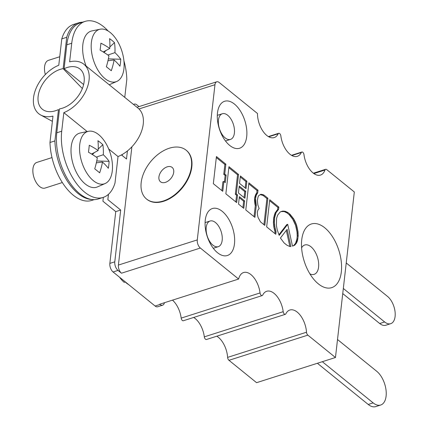 <?xml version="1.0" encoding="UTF-8"?>
<svg xmlns="http://www.w3.org/2000/svg" width="428" height="428" viewBox="0 0 428 428"><rect width="100%" height="100%" fill="white"/><g stroke="black" fill="none" stroke-linecap="round" stroke-linejoin="round"><path stroke-width="0.64" d="M318.341 283.86A33.416 18.153 72.3 0 0 341.335 271.855A33.416 18.153 72.3 0 0 324.729 227.771A33.416 18.153 72.3 0 0 301.735 239.798A33.416 18.153 72.3 0 0 314.671 280.345A33.416 18.153 72.3 0 0 318.341 283.86M309.904 273.861A15.413 8.373 72.3 0 0 314.136 274.353A15.413 8.373 72.3 0 0 318.544 262.252A15.413 8.373 72.3 0 0 310.926 246.737A15.413 8.373 72.3 0 0 304.768 244.993A15.413 8.373 72.3 0 0 301.601 247.844M222.228 211.341A24.653 13.391 -107.7 0 1 234.41 236.16A24.653 13.391 -107.7 0 1 227.364 255.521A24.653 13.391 -107.7 0 1 217.515 252.723A24.653 13.391 -107.7 0 1 205.328 227.905A24.653 13.391 -107.7 0 1 212.374 208.543A24.653 13.391 -107.7 0 1 222.228 211.341M229.734 145.456A24.653 13.391 72.3 0 0 239.584 148.249A24.653 13.391 72.3 0 0 246.635 128.887A24.653 13.391 72.3 0 0 234.448 104.074A24.653 13.391 72.3 0 0 224.598 101.276A24.653 13.391 72.3 0 0 217.547 120.637A24.653 13.391 72.3 0 0 229.734 145.456M165.433 182.36A9.245 5.981 -51 0 0 172.826 175.357A9.245 5.981 -51 0 0 172.136 167.418A9.245 5.981 -51 0 0 167.204 166.84A9.245 5.981 -51 0 0 159.81 173.838A9.245 5.981 -51 0 0 160.5 181.782A9.245 5.981 -51 0 0 165.433 182.36M169.322 148.216A31.431 20.335 -51 0 0 144.193 172.019A31.431 20.335 -51 0 0 146.531 199.02A31.431 20.335 -51 0 0 163.314 200.983A31.431 20.335 -51 0 0 188.443 177.181A31.431 20.335 -51 0 0 186.105 150.174A31.431 20.335 -51 0 0 169.322 148.216M146.713 199.17A31.431 20.335 -51 0 0 146.895 199.32A31.431 20.335 -51 0 0 163.678 201.278A31.431 20.335 -51 0 0 188.807 177.476A31.431 20.335 -51 0 0 186.474 150.469A31.431 20.335 -51 0 0 186.287 150.324M82.347 88.548L63.141 68.657A24.653 15.948 -51 0 0 60.209 69.363A24.653 15.948 -51 0 0 39.954 89.324A24.653 15.948 -51 0 0 43.918 110.274A24.653 15.948 -51 0 0 55.49 110.75A24.653 15.948 -51 0 0 58.476 109.573L54.907 140.924A46.208 25.097 -107.7 0 0 91.72 199.491M335.461 357.508L307.85 335.135A2.68 1.455 -107.7 0 1 306.507 332.224A18.49 10.042 72.3 0 0 289.842 310.022A18.49 10.042 72.3 0 0 285.845 313.836A2.391 1.3 -107.7 0 1 285.332 314.329A2.391 1.3 -107.7 0 1 284.374 314.056A2.391 1.3 -107.7 0 1 283.197 311.686A18.49 10.042 72.3 0 0 266.703 291.275A18.49 10.042 72.3 0 0 262.712 295.09A2.391 1.3 -107.7 0 1 262.193 295.582A2.391 1.3 -107.7 0 1 261.235 295.309A2.391 1.3 -107.7 0 1 260.058 292.939A18.49 10.042 72.3 0 0 243.569 272.534A18.49 10.042 72.3 0 0 238.621 279.051L200.347 248.037A6.163 3.349 -107.7 0 1 197.281 239.905L214.963 84.712A6.163 3.349 -107.7 0 1 216.745 81.802A6.163 3.349 -107.7 0 1 219.206 82.502L257.485 113.511A18.49 10.042 72.3 0 0 266.81 135.483A18.49 10.042 72.3 0 0 274.198 137.581A18.49 10.042 72.3 0 0 278.195 133.771A2.391 1.3 -107.7 0 1 278.714 133.274A2.391 1.3 -107.7 0 1 280.848 135.917A18.49 10.042 72.3 0 0 289.949 154.23A18.49 10.042 72.3 0 0 297.337 156.327A18.49 10.042 72.3 0 0 301.333 152.512A2.391 1.3 -107.7 0 1 301.847 152.02A2.391 1.3 -107.7 0 1 303.982 154.663A18.49 10.042 72.3 0 0 313.087 172.976A18.49 10.042 72.3 0 0 320.476 175.073A18.49 10.042 72.3 0 0 324.986 170.028A2.68 1.455 -107.7 0 1 325.638 169.295A2.68 1.455 -107.7 0 1 326.708 169.6L354.32 191.974L335.461 357.508L256.581 382.68L228.964 360.306A2.68 1.455 -107.7 0 1 227.621 357.391A18.49 10.042 72.3 0 0 216.793 336.199M285.332 314.329L206.451 339.5A2.391 1.3 -107.7 0 1 205.494 339.227A2.391 1.3 -107.7 0 1 204.316 336.857A18.49 10.042 72.3 0 0 193.654 317.453M262.193 295.582L183.312 320.754A2.391 1.3 -107.7 0 1 182.355 320.481A2.391 1.3 -107.7 0 1 181.178 318.111A18.49 10.042 72.3 0 0 172.495 300.151M52.382 121.354L40.665 114.993A30.409 19.672 -51 0 1 35.358 90.233A30.409 19.672 -51 0 1 58.775 65.249L61.782 38.878A46.208 25.097 -107.7 0 1 73.659 24.407L78.586 22.834A46.208 25.097 -107.7 0 1 82.631 22.176M63.141 68.657L66.709 37.306A46.208 25.097 -107.7 0 1 78.586 22.834M238.621 279.051L159.74 304.217L160.024 304.447A6.511 3.536 -107.7 0 0 162.624 305.185A6.511 3.536 -107.7 0 0 164.406 302.73M133.59 104.523A6.511 3.536 -107.7 0 1 134.274 104.138A6.511 3.536 -107.7 0 1 136.88 104.876L139.009 106.604M137.142 107.396A6.163 3.349 -107.7 0 1 137.864 106.973L216.745 81.802M200.347 248.037L121.466 273.208A6.163 3.349 -107.7 0 1 118.401 265.076L131.877 146.815M121.466 273.208L118.016 270.416A6.511 3.536 -107.7 0 1 114.784 261.824L120.68 210.041L107.856 199.651L108.466 194.296M162.624 305.185L157.697 306.758A6.511 3.536 -107.7 0 1 155.091 306.02L113.088 271.989A6.511 3.536 -107.7 0 1 109.852 263.397L115.753 211.614L120.68 210.041M246.03 188.641L246.881 181.204L240.386 175.94L239.536 183.382L246.03 188.641M244.934 198.276L245.731 191.273L239.236 186.009L238.439 193.017L244.934 198.276M243.789 208.345L244.634 200.909L239.38 196.65L238.53 204.086L243.789 208.345M290.917 246.533L287.14 229.365L280.41 238.022L284.074 242.901L286.856 245.158L289.585 246.41L290.917 246.533M278.805 234.33L279.195 235.363L287.712 224.331L292.485 246.132L294.796 245.126L296.556 242.976L297.503 240.627L298.204 235.93L298.011 231.714L296.572 225.053L295.256 221.832L293.726 218.922L290.04 214.257L287.878 212.502L285.15 211.255L282.635 211.127L280.169 211.999L277.611 215.182L276.568 218.403L276.413 225.695L277.274 229.986L278.805 234.33M256.292 205.322L255.516 198.72L256.254 195.248L257.709 192.841L258.009 190.219L248.887 182.831L245.795 209.971L254.917 217.365L256.292 205.322L255.302 205.638L255.061 204.728L256.051 204.413M269.747 199.732L266.655 226.877L275.776 234.266L276.049 231.853L274.803 226.54L274.396 222.624L274.615 217.777L276.033 212.716L278.617 209.308L278.869 207.12L269.747 199.732M267.896 198.234L264.033 195.104L260.925 194.259L258.742 195.591L258.105 196.752L257.346 200.443L257.849 204.91L259.122 208.575L257.945 210.014L257.362 212.165L257.421 214.61L258.1 217.552L260.475 221.865L264.804 225.374L267.896 198.234L266.911 198.549L263.049 195.414L264.033 195.104M222.774 191.321L223.892 181.472L225.283 182.596L226.128 175.148L224.743 174.025L225.866 164.175L216.434 156.536L213.342 183.682L222.774 191.321M236.679 202.588L237.551 194.927L236.315 193.921L238.535 174.442L228.953 166.679L225.861 193.82L236.679 202.588M121.472 154.925L126.501 158.997L127.416 150.945M108.402 194.355L107.856 199.651M115.753 211.614L102.923 201.224L103.325 197.356M122.151 155.476L122.264 154.487M94.165 199.641L91.731 200.422A46.208 25.097 -107.7 0 1 49.974 142.497L52.981 116.122A30.409 19.672 -51 0 1 40.665 114.993M49.974 142.497L54.907 140.924M61.782 38.878L66.709 37.306M346.231 262.963L387.543 296.433A15.205 8.26 -107.7 0 1 395.055 311.739A15.205 8.26 -107.7 0 1 390.711 323.68A15.205 8.26 -107.7 0 1 384.633 321.958L343.326 288.488M390.711 323.68L385.778 325.253A15.205 8.26 -107.7 0 1 379.706 323.531L342.742 293.587M337.51 339.522L376.758 371.317A18.811 10.219 -107.7 0 1 386.051 390.256A18.811 10.219 -107.7 0 1 380.674 405.027A18.811 10.219 -107.7 0 1 373.157 402.892L322.316 361.703M380.674 405.027L375.747 406.6A18.811 10.219 -107.7 0 1 368.23 404.465L317.389 363.276M235.812 201.882L236.566 195.243L237.551 194.927M236.566 195.243L235.33 194.237L237.551 174.758L228.836 167.696M237.551 174.758L238.535 174.442M235.33 194.237L236.315 193.921M221.902 190.615L222.908 181.788L223.892 181.472M224.411 181.889L225.144 175.464L223.758 174.34L224.877 164.491L216.317 157.558M224.877 164.491L225.866 164.175M223.758 174.34L224.743 174.025M225.144 175.464L226.128 175.148M263.937 224.673L266.911 198.549M263.049 195.414L260.171 194.644M260.427 194.724L261.412 194.408M260.759 194.756L261.749 194.44M261.091 194.788L262.08 194.473M261.422 194.815L262.412 194.505M261.915 194.975L262.904 194.66M262.246 195.008L263.236 194.697M262.712 195.387L263.696 195.072M274.904 233.56L275.065 232.169L273.813 226.851L273.412 222.94L273.631 218.093L275.049 213.032L277.633 209.624L277.884 207.436L269.635 200.753M277.884 207.436L278.869 207.12M277.633 209.624L278.617 209.308M277.071 210.127L278.061 209.811M276.477 210.833L277.462 210.523M276.044 211.683L277.034 211.373M275.488 212.186L276.472 211.876M275.049 213.032L276.033 212.716M274.776 214L275.76 213.684M274.332 214.845L275.322 214.53M274.038 216.033L275.022 215.717M273.909 217.13L274.899 216.814M273.631 218.093L274.615 217.777M273.481 219.414L274.466 219.099M273.513 220.629L274.498 220.313M273.385 221.725L274.375 221.415M273.412 222.94L274.396 222.624M273.599 224.288L274.589 223.978M273.626 225.508L274.61 225.198M273.813 226.851L274.803 226.54M274.15 228.322L275.134 228.012M274.332 229.659L275.316 229.349M274.701 230.922L275.691 230.606M275.065 232.169L276.049 231.853M254.045 216.659L255.302 205.638M255.061 204.728L254.516 200.7L254.708 197.501L255.955 193.975L256.725 193.156L257.025 190.535L248.77 183.847M257.025 190.535L258.009 190.219M256.725 193.156L257.709 192.841M255.955 193.975L256.939 193.659M255.265 195.564L256.254 195.248M255.013 196.318L255.998 196.003M254.938 196.971L255.923 196.661M254.708 197.501L255.693 197.185M254.532 199.031L255.516 198.72M254.612 199.823L255.602 199.507M254.516 200.7L255.5 200.384M254.831 203.819L255.816 203.509M292.501 246.127L293.806 245.442L295.571 243.291L296.893 239.097L297.214 236.245L297.021 232.024L295.588 225.369L292.741 219.238L289.055 214.572L286.888 212.818L284.165 211.571L280.939 211.598M280.95 211.598L281.94 211.282M281.645 211.443L282.635 211.127M282.159 211.373L283.143 211.058M284.165 211.571L285.15 211.255M284.802 211.844L285.792 211.528M285.604 212.251L286.589 211.935M286.888 212.818L287.878 212.502M289.055 214.572L290.04 214.257M290.837 216.729L291.821 216.418M291.58 217.574L292.565 217.264M292.153 218.515L293.137 218.2M292.741 219.238L293.726 218.922M293.287 220.393L294.277 220.078M293.699 221.206L294.683 220.891M294.271 222.148L295.256 221.832M295.047 224.208L296.032 223.892M295.588 225.369L296.572 225.053M295.796 226.487L296.781 226.171M296.187 227.53L297.171 227.215M297.021 232.024L298.011 231.714M297.134 234.03L298.118 233.715M297.166 235.256L298.15 234.94M297.214 236.245L298.204 235.93M296.893 239.097L297.877 238.781M296.615 240.065L297.604 239.755M296.518 240.943L297.503 240.627M296.106 241.569L297.091 241.253M295.85 242.318L296.834 242.002M295.571 243.291L296.556 242.976M295.186 243.693L296.171 243.382M294.78 244.324L295.764 244.008M294.218 244.821L295.202 244.511M293.806 245.442L294.796 245.126M278.949 234.715L286.728 224.641L287.712 224.331M289.842 246.437L286.316 230.424M242.917 207.644L243.65 201.224L244.634 200.909M243.65 201.224L239.263 197.666M244.062 197.57L244.746 191.589L245.731 191.273M244.746 191.589L239.124 187.031M245.164 187.94L245.891 181.52L246.881 181.204M245.891 181.52L240.269 176.962M87.173 131.562L63.831 112.644L61.712 131.209L56.785 132.782L59.503 108.889A24.225 15.67 -51 0 0 62.435 108.182A24.225 15.67 -51 0 0 81.802 89.843A24.225 15.67 -51 0 0 79.999 69.036A24.225 15.67 -51 0 0 67.068 67.522A24.225 15.67 -51 0 0 64.082 68.705L83.621 84.535M108.193 31.051A46.208 25.097 72.3 0 0 103.533 26.638A46.208 25.097 72.3 0 0 85.065 21.4A46.208 25.097 72.3 0 0 71.738 43.239L69.62 61.809A30.388 19.656 -51 0 1 83.883 64.243L138.073 108.156A30.388 19.656 129 0 1 140.801 133.178A30.388 19.656 129 0 1 118.021 156.552L108.717 149.014M85.065 21.4L80.138 22.973A46.208 25.097 72.3 0 0 66.805 44.812L64.082 68.705M61.712 131.209A46.208 25.097 72.3 0 0 73.434 179.038A46.208 25.097 72.3 0 0 103.137 197.415A46.208 25.097 72.3 0 0 115.014 182.943L118.021 156.552M56.785 132.782A46.208 25.097 72.3 0 0 68.507 180.611A46.208 25.097 72.3 0 0 98.21 198.988L103.137 197.415M124.762 97.37L126.822 79.324A46.208 25.097 72.3 0 0 123.911 60.749M63.831 112.644A30.388 19.656 -51 0 0 86.606 89.27A30.388 19.656 -51 0 0 83.883 64.243M124.446 282.55A24.819 13.482 -107.7 0 1 119.583 277.253M222.175 240.306A13.466 7.313 -107.7 0 1 218.291 246.667A13.466 7.313 -107.7 0 1 209.64 241.312A13.466 7.313 -107.7 0 1 206.221 227.38A13.466 7.313 -107.7 0 1 210.105 221.014A13.466 7.313 -107.7 0 1 218.762 226.369A13.466 7.313 -107.7 0 1 222.175 240.306M234.4 133.038A13.466 7.313 -107.7 0 1 230.515 139.4A13.466 7.313 -107.7 0 1 221.859 134.044A13.466 7.313 -107.7 0 1 218.446 120.108A13.466 7.313 -107.7 0 1 222.33 113.746A13.466 7.313 -107.7 0 1 230.981 119.102A13.466 7.313 -107.7 0 1 234.4 133.038M79.752 144.482A27.462 14.916 72.3 0 0 93.395 180.707A27.462 14.916 72.3 0 0 105.16 183.521A27.462 14.916 72.3 0 0 112.291 170.842A27.462 14.916 72.3 0 0 98.649 134.617A27.462 14.916 72.3 0 0 88.489 131.289A27.462 14.916 72.3 0 0 79.752 144.482M88.489 131.289L80.234 133.001A28.334 15.392 72.3 0 0 71.219 146.617A28.334 15.392 72.3 0 0 78.806 176.577A28.334 15.392 72.3 0 0 97.434 186.908L105.16 183.521M51.991 157.579L36.829 162.415A13.466 7.313 72.3 0 0 32.945 168.782A13.466 7.313 72.3 0 0 36.359 182.713A13.466 7.313 72.3 0 0 45.015 188.069L62.338 182.542M96.257 157.097L103.309 154.727A69.641 48.846 135.1 0 0 102.854 144.718A63.339 47.963 139.4 0 0 100.489 142.626A63.339 47.963 139.4 0 0 97.937 140.732A69.641 40.746 -56.3 0 1 98.146 150.549A69.641 41.109 0.7 0 0 89.275 145.258A63.339 10.507 102.6 0 1 88.478 152.224A69.641 33.01 -168.2 0 1 97.317 157.857A69.641 40.746 -56.3 0 1 94.738 168.835A63.339 4.981 35.2 0 1 97.274 170.868A63.339 4.981 35.2 0 1 99.654 172.816A69.641 48.846 135.1 0 0 102.474 162.035L96.327 162.854M103.309 154.727A69.641 41.109 0.7 0 1 109.108 161.329L96.739 160.96M102.474 162.035A69.641 33.01 -168.2 0 1 108.316 168.295A63.339 53.489 4 0 0 109.108 161.329M102.854 144.718L98.221 149.03M94.513 152.486L92.341 154.503M98.146 150.549L91.592 154.037M91.383 42.404A27.462 14.916 72.3 0 0 105.026 78.629A27.462 14.916 72.3 0 0 116.791 81.443A27.462 14.916 72.3 0 0 123.922 68.764A27.462 14.916 72.3 0 0 110.274 32.539A27.462 14.916 72.3 0 0 100.12 29.211A27.462 14.916 72.3 0 0 91.383 42.404M100.12 29.211L91.865 30.923A28.334 15.392 72.3 0 0 82.85 44.539A28.334 15.392 72.3 0 0 86.13 66.067M59.749 56.737L48.46 60.337A13.466 7.313 72.3 0 0 44.576 66.704A13.466 7.313 72.3 0 0 45.336 74.552M107.888 55.019L114.939 52.649A69.641 48.846 135.1 0 0 114.485 42.64A63.339 47.963 139.4 0 0 112.12 40.548A63.339 47.963 139.4 0 0 109.568 38.654A69.641 40.746 -56.3 0 1 109.777 48.471A69.641 41.109 0.7 0 0 100.906 43.18A63.339 10.507 102.6 0 1 100.109 50.146A69.641 33.01 -168.2 0 1 108.942 55.779A69.641 40.746 -56.3 0 1 106.363 66.757A63.339 4.981 35.2 0 1 108.899 68.79A63.339 4.981 35.2 0 1 111.285 70.738A69.641 48.846 135.1 0 0 114.105 59.957L107.958 60.776M114.939 52.649A69.641 41.109 0.7 0 1 120.739 59.251L108.37 58.882M114.105 59.957A69.641 33.01 -168.2 0 1 119.947 66.217A63.339 53.489 4 0 0 120.739 59.251M114.485 42.64L109.852 46.952M106.144 50.408L103.972 52.425M109.777 48.471L103.223 51.959M260.058 292.939L181.178 318.111M283.197 311.686L204.316 336.857M306.507 332.224L227.621 357.391M307.85 335.135L228.964 360.306M324.986 170.028L313.874 173.57M301.333 152.512L291.875 155.535M278.195 133.771L268.736 136.789M214.963 84.712L138.977 108.958M197.281 239.905L118.401 265.076M113.088 271.989L118.016 270.416M155.091 306.02L160.024 304.447M109.852 263.397L114.784 261.824M379.706 323.531L384.633 321.958M368.23 404.465L373.157 402.892M256.335 193.568L257.319 193.253M255.725 194.499L256.709 194.189M255.495 195.034L256.479 194.719M254.59 201.481L255.58 201.165M254.671 202.262L255.655 201.946M254.751 203.038L255.735 202.722M282.828 211.443L283.812 211.127M283.497 211.502L284.481 211.186M286.246 212.539L287.236 212.224M289.649 215.295L290.633 214.979M290.243 216.012L291.227 215.696M294.657 223.175L295.646 222.86M296.395 228.654L297.38 228.338M296.604 229.772L297.588 229.456M296.818 230.901L297.802 230.59M297.08 233.03L298.065 232.714M293.271 245.731L294.255 245.415M292.731 246.009L293.715 245.693M71.738 43.239L66.805 44.812M128.689 284.625A26.145 14.199 -107.7 0 1 124.104 280.912M146.531 199.02L146.895 199.32M325.638 169.295L313.376 173.206M301.847 152.02L291.505 155.321M278.714 133.274L268.367 136.575M133.445 104.405L134.274 104.138M186.105 150.174L186.474 150.469M130.273 285.909L119.583 277.248M218.291 246.667L213.278 248.267M210.105 221.014L205.092 222.614M230.515 139.4L225.497 140.999M222.33 113.746L217.312 115.346M116.791 81.443L109.21 84.765"/></g></svg>

